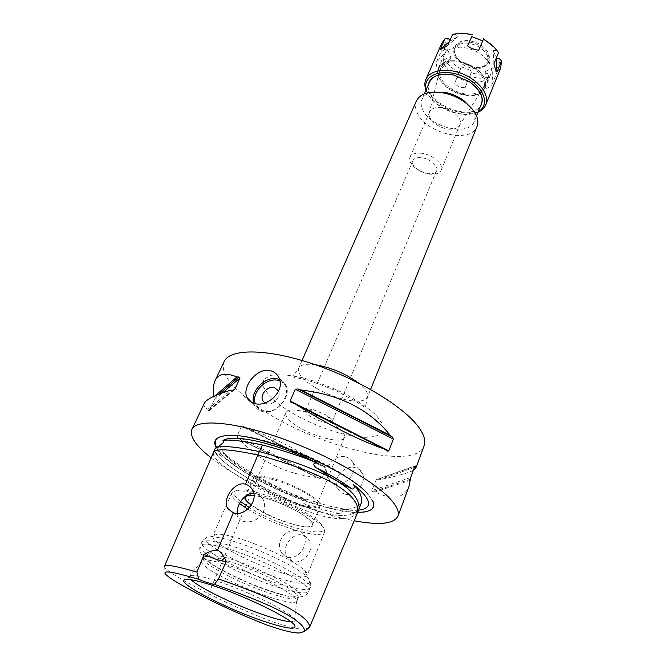 <?xml version="1.0" encoding="UTF-8"?>
<svg xmlns="http://www.w3.org/2000/svg" width="666" height="666" viewBox="0 0 666 666"><rect width="100%" height="100%" fill="white"/><g stroke="black" fill="none" stroke-linecap="round" stroke-linejoin="round"><path stroke-width="0.5" stroke-dasharray="3.33 2.5" d="M477.555 88.894L469.122 81.41L453.996 75.05L443.007 74.259M429.52 82.159C419.93 101.915 474.167 124.709 481.343 103.946M428.213 85.14C424.642 103.771 469.197 122.636 480.061 107.093M480.377 93.265C477.239 95.055 473.351 95.862 468.714 95.696C454.662 94.189 444.688 88.245 438.794 77.847C437.287 74.392 437.129 71.212 438.32 68.315C442.132 61.414 450.208 59.332 462.537 62.063L472.502 66.25C483.1 73.16 487.312 80.403 485.131 87.995L480.452 93.223M474.275 82.301C482.683 82.393 488.153 79.754 490.684 74.392C491.866 71.345 491.608 67.99 489.901 64.327C483.791 54.063 473.817 48.335 459.998 47.144L451.856 48.327C448.068 49.692 445.512 51.865 444.197 54.845C438.877 65.718 457.342 82.243 474.275 82.301M482.634 40.884L483.599 38.844M482.825 40.967L478.696 50.266M449.475 41.45L457.95 36.463L455.536 34.316L452.464 34.607M457.95 36.463L447.685 45.554M450.041 40.151L450.499 40.551M444.58 49.625L441.009 51.715L436.288 62.462C436.213 66.583 437.379 69.256 439.793 70.479L450.99 57.767L447.594 49.675L444.58 49.625C443.897 45.221 445.071 41.492 448.093 38.428M447.594 49.675L436.288 62.462M439.793 70.479L444.455 59.773L447.993 57.701L450.99 57.767M460.681 68.773L454.653 83.275C457.425 86.513 460.947 87.904 465.209 87.471L471.903 71.012L461.355 66.833L460.681 68.773C455.253 65.751 451.024 62.055 447.993 57.701M461.355 66.833L454.653 83.275M465.209 87.471L471.903 71.012M487.67 73.418L488.802 77.348L484.382 88.162C486.796 88.853 489.335 87.654 492.007 84.557L492.982 67.649L485.372 71.387L487.67 73.418C482.667 74.6 477.181 74.442 471.203 72.944M485.372 71.387L484.382 88.162M492.007 84.557L496.428 73.66L495.288 69.705L492.982 67.649M498.426 52.78L494.047 47.169M496.553 50.533L493.389 50.474L496.245 58.117M495.288 69.705C498.551 66.858 499.991 63.22 499.617 58.808M461.43 33.35L455.536 34.316M477.097 67.383L472.011 66.708L462.903 62.887C446.67 53.014 454.945 35.731 473.959 41.85C493.073 47.661 494.988 68.29 477.097 67.383M500.674 68.024L496.428 73.66M488.802 77.348L479.695 78.288L469.697 76.757M459.19 72.594C452.813 69.139 447.902 64.86 444.455 59.773M441.009 51.715L441.791 43.273M493.897 63.844L493.389 50.474M425.982 90.218C427.747 94.73 431.01 98.959 435.772 102.897C443.598 109.099 452.455 112.82 462.329 114.061L464.826 114.261L477.972 112.229M478.213 111.63C474.383 113.744 469.63 114.669 463.961 114.419L461.571 114.227C452.122 113.037 443.664 109.474 436.18 103.555C430.927 99.201 427.622 94.555 426.248 89.619M466.441 41.883C460.564 41.958 456.743 43.856 454.97 47.577C453.296 53.047 455.985 58.233 463.037 63.137L471.736 66.791L476.598 67.424C482.625 67.441 486.555 65.509 488.386 61.622C492.191 53.871 478.796 41.658 466.441 41.883M465.934 43.082C475.824 43.906 482.958 48.019 487.346 55.411L487.895 62.82C486.063 66.692 482.134 68.623 476.107 68.606C463.869 68.656 450.591 56.652 454.453 48.76L460.073 43.948L465.934 43.082M248.684 495.221L258.316 496.162C271.453 498.792 292.432 507.609 303.596 515.201L309.257 519.53C311.838 521.936 312.895 523.784 312.421 525.083C310.889 527.589 304.628 527.372 293.664 524.417C277.089 519.463 263.028 512.97 251.473 504.945M301.307 505.952C312.246 508.757 318.514 508.807 320.13 506.102C323.626 500.865 293.656 483.424 271.345 478.046C260.872 475.499 254.936 475.516 253.513 478.096C250.349 483.666 279.479 500.416 301.307 505.952M314.185 499.533C302.913 487.67 257.65 472.019 256.66 479.47C251.881 488.012 314.51 514.335 316.949 504.82C317.416 503.554 316.5 501.789 314.185 499.533M280.02 381.185C295.587 387.046 280.228 415.576 263.636 411.089C259.457 410.065 256.685 407.6 255.319 403.696M253.729 403.296L254.454 405.203C256.119 408.549 258.866 410.672 262.704 411.58C275.691 415.176 291.916 396.969 286.014 385.622C284.707 382.759 282.575 380.727 279.628 379.528M278.613 391.108C281.71 397.843 270.679 407.317 264.793 402.963L266.891 403.821C273.393 405.586 281.477 396.478 278.488 390.8L278.488 390.8M345.629 456.918C348.976 457.758 351.398 459.698 352.897 462.737C358.1 472.311 345.529 486.979 334.815 483.699C331.643 482.85 329.32 481.018 327.847 478.196C322.377 468.598 334.823 453.804 345.629 456.918M344.896 494.114C355.378 497.311 367.083 482.234 362.396 473.301C361.005 470.429 358.666 468.573 355.386 467.732C344.613 464.485 331.876 478.504 337.82 488.478C339.427 491.383 341.783 493.265 344.896 494.114M313.236 409.665L326.981 415.343L331.168 418.739L332.259 421.636C330.752 427.072 302.972 415.393 305.669 410.456C306.402 409.074 308.924 408.816 313.236 409.665M420.662 157.626C416.583 157.426 414.002 158.433 412.928 160.648C408.999 168.59 433.791 179.012 436.613 170.604C438.936 166.009 429.187 158.009 420.662 157.626M420.188 153.147C431.393 153.621 444.189 164.152 441.133 170.188C439.677 173.202 436.222 174.542 430.76 174.217C419.663 173.618 406.993 163.27 410.065 157.126C411.48 154.221 414.851 152.889 420.188 153.147M439.702 107.492C450.765 107.684 463.136 118.307 459.956 124.692L459.39 125.741C457.525 128.23 454.254 129.379 449.575 129.179C439.344 128.854 427.622 119.655 429.229 113.062L429.57 111.921C431.052 108.849 434.423 107.376 439.702 107.492M454.828 61.821C446.162 61.93 441.092 64.868 439.627 70.638C437.229 80.636 453.696 93.923 468.323 94.114C475.025 94.281 479.778 92.474 482.575 88.695C490.034 79.454 472.028 61.655 454.828 61.821M480.169 92.707C489.668 87.704 485.972 73.776 472.452 66.134L462.662 62.021C446.411 57.284 433.741 66.25 439.31 77.539C444.422 90.476 469.139 99.717 480.111 92.741M432.942 92.091C427.331 93.182 423.668 95.629 421.953 99.434C420.679 102.522 420.92 105.944 422.677 109.69C430.119 127.647 469.214 136.796 474.234 121.412C475.316 118.64 475.158 115.551 473.759 112.154L471.778 108.541M273.884 592.415C245.896 583.699 207.101 564.385 203.147 556.868C200.999 552.256 209.024 552.613 227.223 557.925C263.403 568.656 311.796 595.587 298.859 597.111C294.763 597.935 286.438 596.37 273.884 592.415M281.293 572.635C296.661 577.239 305.311 578.138 307.226 575.332C307.617 574.267 306.843 572.743 304.895 570.77L302.589 568.697C291.958 559.623 259.515 544.33 236.821 537.82C228.313 535.347 221.903 534.09 217.591 534.065C214.86 534.082 213.278 534.607 212.837 535.655C209.407 541.516 250.999 563.669 281.293 572.635M191.134 579.728C189.219 577.863 188.761 576.581 189.768 575.874L190.834 575.482C194.505 574.858 202.614 576.531 215.16 580.519C245.821 590.143 290.509 612.046 293.922 618.814L294.43 619.863C294.697 621.137 293.465 621.736 290.734 621.669M271.054 597.552C286.488 602.422 295.096 603.662 296.861 601.265L296.903 600.516C296.628 599.233 294.98 597.435 291.949 595.129C280.977 586.505 248.085 571.237 225.299 564.293C212.254 560.331 204.47 559.099 201.948 560.597L201.465 561.163C198.393 566.225 240.651 588.036 271.054 597.552M293.398 591.525C297.094 594.38 298.718 596.453 298.276 597.727L296.778 598.784C292.807 599.567 284.698 598.026 272.452 594.155C245.138 585.614 207.234 566.783 203.396 559.532L203.022 557.683C204.412 555.336 212.362 556.335 226.865 560.689C249.642 567.574 282.476 582.842 293.398 591.525M251.323 505.194C272.744 521.828 327.847 536.197 309.474 519.796L303.763 515.417C292.491 507.758 271.303 498.859 258.042 496.203L254.012 495.496M245.896 495.879L245.188 496.42M240.626 501.565L239.627 500.749C232.043 494.114 232.184 490.509 240.051 489.935C256.51 488.503 310.106 511.03 320.87 523.909C338.003 541.466 280.553 527.589 249.425 507.658M342.141 431.285L332.9 423.817C323.701 418.14 313.877 414.011 303.421 411.421C293.365 409.249 287.521 409.682 285.872 412.72C285.206 414.468 286.155 416.725 288.728 419.488C300.083 432.517 342.199 446.187 344.455 437.354C345.038 435.789 344.272 433.766 342.141 431.285M247.819 509.207C262.67 518.031 278.912 525.133 296.536 530.511L300.191 531.535C314.419 535.223 322.527 535.406 324.525 532.076C325.058 530.627 324.151 528.621 321.778 526.082L320.338 524.65C310.522 515.134 280.411 500.366 257.975 494.23L254.129 493.206C247.261 491.5 241.833 490.7 237.845 490.792C234.424 490.909 232.409 491.675 231.801 493.098C231.06 495.171 232.958 498.126 237.504 501.973L239.477 503.554M257.975 494.23L262.812 498.876C264.976 502.772 265.185 507.034 263.42 511.671C258.957 522.702 241.825 525.233 238.245 517.041L237.196 513.361M253.704 493.19L254.129 493.206M296.536 530.511C285.531 528.496 274.742 542.973 281.51 552.439C286.954 561.796 300.241 557.3 304.004 546.661C305.677 542.365 305.752 538.628 304.245 535.456L300.191 531.535M303.33 535.181L309.415 540.009C315.368 549.383 303.088 565.118 292.64 561.355L286.855 556.826C280.636 547.435 292.799 531.568 303.33 535.181M164.435 566.3L164.718 567.457C169.464 573.384 190.801 584.523 208.583 593.772C227.522 603.221 248.01 612.262 270.046 620.895C291.075 628.005 303.313 630.461 306.768 628.263L309.607 627.181M207.734 598.925L208.583 593.772L255.586 482.942C264.485 487.787 297.486 505.494 321.17 512.204C345.596 519.155 355.136 513.561 358.774 509.806M259.407 451.631L259.399 451.656C327.239 469.705 363.236 491.883 358.691 509.773C345.804 522.71 311.447 513.761 255.627 482.942C226.773 465.792 213.195 454.612 214.877 449.408C216.467 444.996 231.31 445.745 259.399 451.656M358.866 509.332L358.691 509.773M358.616 510.173C354.104 510.622 348.46 510.322 341.708 509.282C344.88 510.697 340.359 513.677 339.127 513.303C329.187 515.293 318.04 512.337 305.694 504.445C301.315 502.655 301.332 498.543 305.852 499.866C270.687 487.82 233.133 466.625 222.968 452.272C225.374 456.36 221.187 456.843 220.404 455.677C215.967 453.762 214.161 451.598 214.985 449.184L215.268 448.659M341.708 509.282C350.199 509.698 356.701 507.692 361.23 503.246M222.968 452.272C229.454 458.391 241.234 466.583 258.3 476.831L255.627 482.942M258.3 476.831C276.823 486.929 292.674 494.605 305.852 499.866M214.752 449.483C212.171 456.468 241.65 474.617 255.586 482.942M367.932 494.147C372.436 499.642 374.3 504.154 373.518 507.683C371.27 510.547 366.783 512.246 360.048 512.762C348.243 512.62 333.258 509.79 315.085 504.279C272.918 491.092 225.341 464.502 216.259 447.885M211.13 457.892C243.556 483.608 309.399 512.429 354.179 520.762M317.133 477.53L319.788 478.463L322.036 478.238L326.182 468.115L325.433 466.966L242.682 426.04L241.533 426.265L236.938 436.397L237.937 438.236L239.927 439.593C259.39 461.247 285.123 473.892 317.133 477.53L239.927 439.593M322.019 465.692C296.012 448.568 270.429 435.914 245.288 427.747M204.246 403.463C203.313 405.694 204.537 407.642 207.909 409.299L208.508 410.423L209.407 410.339L214.335 399.875L213.719 397.003L215.243 395.687M207.909 409.299L230.752 390.176M213.719 397.003L213.644 396.412M414.443 467.382L379.745 479.653L376.207 479.695L371.736 490.592L372.918 491.691L375.016 491.933C392.232 500.382 403.529 498.626 408.924 486.663M410.489 480.244L375.016 491.933M413.345 470.346C407.975 473.11 396.778 476.215 379.745 479.653M416.383 100.949C414.901 104.545 415.201 108.533 417.274 112.895C426.024 133.608 471.22 144.206 477.031 126.44M224.109 361.671C221.328 368.856 225.241 377.88 235.847 388.728L248.401 399.825M251.565 402.239C304.071 442.965 414.135 473.293 424.042 445.987M279.037 587.612C244.43 577.039 196.628 552.014 200.275 545.72C201.906 542.898 210.956 543.897 227.439 548.709C263.278 559.149 313.511 585.839 308.774 591.333C306.626 594.305 296.711 593.065 279.037 587.612M228.962 545.221C264.785 555.569 314.901 582.317 310.123 587.92C307.958 590.967 298.035 589.776 280.369 584.357C245.779 573.867 198.077 548.792 201.773 542.382C203.43 539.502 212.487 540.451 228.962 545.221M281.443 578.97C241.225 567.082 188.203 536.155 211.039 536.738C215.742 536.788 222.794 538.186 232.193 540.95C259.474 548.817 298.843 567.932 307.534 577.297C314.036 585.439 305.336 585.997 281.443 578.97M213.445 452.514L213.361 452.713C211.938 457.908 225.583 469.006 254.287 486.005C310.214 516.791 344.588 525.807 357.417 513.053M220.404 455.677C216.999 450.765 216.974 447.111 220.321 444.722M339.127 513.303C329.129 511.596 317.982 508.641 305.694 504.445M220.429 436.671L229.021 435.298C236.155 435.089 245.388 436.305 256.726 438.952C296.062 447.777 351.889 475.532 367.574 493.539L372.852 500.94M357.734 512.279C325.108 512.42 252.023 482.359 225.691 458.091C221.229 454.095 218.165 450.466 216.517 447.211M324.658 466.608L243.315 426.382M326.182 468.115L241.533 426.265M322.036 478.238L236.938 436.397M319.788 478.463L237.937 438.236M214.302 398.151L218.956 394.155M214.335 399.875L222.66 392.782M209.407 410.339L233.916 390.018M208.508 410.423L232.809 390.218M291.933 402.722L387.021 450.757M414.893 466.183L377.647 479.437M414.868 466.242L375.782 480.153M410.656 477.555L371.736 490.592M410.406 479.262L372.918 491.691M315.218 364.693C305.869 363.528 300.349 364.685 298.643 368.165C297.727 370.512 298.768 373.443 301.748 376.948C309.39 386.097 330.336 396.77 346.745 399.983C358.366 402.206 365.284 401.248 367.499 397.111C368.281 395.055 367.482 392.482 365.126 389.394L358.4 382.917M346.944 434.89L363.411 437.329C372.752 437.404 379.212 435.739 382.808 432.334L383.141 425.108L376.465 415.526C368.623 408.258 358.125 401.024 344.988 393.814C330.944 387.071 316.874 381.735 302.789 377.805C289.577 375.008 278.921 374.192 270.821 375.349L263.619 379.578L263.236 386.696L269.355 395.77C283.425 411.08 318.906 428.829 346.944 434.89M444.197 54.845L438.32 68.315M490.684 74.392L485.131 87.995M461.571 114.227L462.329 114.061M436.18 103.555L435.772 102.897M487.895 62.82L488.386 61.622M454.453 48.76L454.97 47.577M460.073 43.948L451.856 48.327M487.346 55.411L489.901 64.327M253.513 478.096L245.279 496.861M320.13 506.102L312.421 525.083M251.856 402.539L254.454 405.203M278.946 377.73L286.014 385.622M327.847 478.196L337.82 488.478M352.897 462.737L362.396 473.301M332.259 421.636L436.613 170.604M305.669 410.456L412.928 160.648M459.39 125.741L480.078 92.682M480.119 92.616L482.575 88.695M429.229 113.062L434.382 92.05M434.423 91.875L439.627 70.638M441.133 170.188L459.956 124.692M410.065 157.126L429.57 111.921M424.409 93.814L421.953 99.434M476.49 115.867L474.234 121.412M217.591 534.065L211.039 536.738C205.802 537.628 202.714 539.51 201.773 542.382L200.275 545.72C198.951 549.458 200.108 553.379 203.746 557.5L213.403 565.051C221.92 570.287 233.558 576.182 248.318 582.758C263.52 588.819 276.024 593.081 285.839 595.546L298.168 597.161C303.571 596.819 307.109 594.88 308.774 591.333L310.123 587.92C311.463 585.131 310.606 581.593 307.534 577.297L304.895 570.77M190.834 575.482L185.514 579.503M293.922 618.814L294.747 625.416M201.948 560.597L189.768 575.874M296.903 600.516L294.43 619.863M296.778 598.784L298.859 597.111M203.396 559.532L203.147 556.868M203.022 557.683L201.465 561.163M298.276 597.727L296.861 601.265M285.872 412.72L256.66 479.47M344.455 437.354L316.949 504.82M240.051 489.935L237.845 490.792M320.87 523.909L321.778 526.082M313.769 409.79L303.421 411.421M326.981 415.343L332.9 423.817M231.801 493.098L212.837 535.655M324.525 532.076L307.226 575.332M232.942 512.712L238.237 517.041M252.356 489.643L262.812 498.867M281.502 552.447L286.855 556.826M304.245 535.447L309.415 540.009M164.718 567.457L165.143 573.709M301.998 632.292L306.768 628.263M367.774 493.989L367.574 493.539C359.582 484.915 346.711 475.832 328.971 466.292C304.795 453.696 280.902 444.513 257.292 438.744C245.937 436.113 236.513 434.965 229.021 435.298L228.555 435.464M220.779 444.48C219.722 445.196 219.78 446.744 220.945 449.142L227.914 457.375L240.518 467.216L257.85 477.78C273.052 485.747 288.994 492.84 305.686 499.042L329.204 506.127L346.47 509.448C352.805 510.089 357.933 510.156 361.846 509.648M242.682 426.04L325.433 466.966M234.274 389.835L209.274 410.547M387.196 450.882L291.666 402.63M376.207 479.695L415.085 465.842M302.031 360.481L298.643 368.165L293.115 376.248C292.674 376.923 293.956 377.505 296.961 378.005C304.237 378.779 317.357 383.075 336.347 390.892L355.378 401.14L361.813 405.394C363.894 406.909 365.093 407.326 365.426 406.643L367.499 397.111L370.612 389.435"/><path stroke-width="1" d="M443.007 74.259C436.08 75.042 431.585 77.681 429.52 82.159L424.409 93.814M476.49 115.867L481.343 103.946C482.442 101.124 482.317 97.994 480.96 94.555L477.555 88.894M480.061 107.093C485.023 99.076 481.401 90.568 469.205 81.56L453.837 75.1L446.57 74.176C435.722 74.276 429.603 77.93 428.213 85.14M494.047 47.169L483.599 38.844L478.696 50.266L474.392 49.426L470.429 47.761L467.54 45.854L471.811 36.613L482.634 40.884M467.54 45.854L471.811 36.613M472.261 34.798C464.885 32.942 458.283 32.875 452.464 34.607L447.685 45.554L440.251 49.6L449.475 41.45M440.251 49.6L445.038 38.728L448.093 38.428L450.041 40.151M496.245 58.117L496.478 58.741L499.617 58.808L501.481 61.056L500.674 68.024L485.83 104.695C489.785 95.263 479.462 80.877 463.261 74.142C447.119 67.283 429.712 70.013 425.84 79.479C424.483 82.734 424.533 86.314 425.982 90.218M472.552 34.482L461.43 33.35M483.35 39.177C490.076 42.899 495.104 47.428 498.426 52.78L493.897 63.844C495.005 68.115 496.045 70.862 497.011 72.078L496.478 58.741M425.915 79.312L441.791 43.273L445.038 38.728M501.481 61.056L497.011 72.078M477.972 112.229C481.843 110.531 484.465 108.017 485.83 104.695M426.248 89.619C422.053 75.416 442.124 67.374 462.545 76.215C483.108 84.732 491.317 104.753 478.213 111.63M251.473 504.945C246.745 501.39 244.672 498.692 245.279 496.861L248.684 495.221M255.319 403.696C250.657 391.616 268.656 375.291 280.02 381.185M279.628 379.528L277.356 378.862C265.168 375.815 249.775 391.65 253.729 403.296M278.488 390.8L274.209 387.47C267.682 385.78 259.657 394.896 262.72 400.582L264.793 402.963L262.72 400.582C259.648 394.896 267.674 385.772 274.209 387.47L278.613 391.108M269.93 370.604C274.059 371.511 277.064 373.884 278.946 377.73C285.656 390.01 268.248 407.359 254.978 403.629C251.149 402.739 248.485 400.707 246.978 397.527C241.658 387.063 256.86 367.474 269.93 370.604M471.778 108.541L463.569 100.325C457.742 96.195 451.323 93.498 444.305 92.233L432.942 92.091M290.734 621.669C285.672 621.445 277.489 619.455 266.184 615.717C238.203 606.56 199.35 588.053 191.134 579.728M265.401 621.786C226.74 609.157 173.01 581.21 185.514 579.503C189.327 578.896 197.877 580.719 211.164 584.981C243.656 595.296 291.192 618.481 294.747 625.416C296.761 630.078 286.979 628.87 265.401 621.786M254.012 495.496C250.083 494.98 247.377 495.104 245.896 495.879M245.188 496.42C243.873 498.235 245.92 501.157 251.323 505.194M249.425 507.658L240.626 501.565M239.477 503.554L247.819 509.207M237.196 513.361C236.363 504.811 244.888 492.823 253.704 493.19M245.521 484.199C248.493 485.098 250.774 486.913 252.356 489.643C259.24 500.216 245.08 517.132 233.366 512.828L227.639 508.366C221.945 498.934 234.832 481.035 245.521 484.199L259.357 451.615C250.483 449.667 216.225 442.665 214.752 449.483L213.445 452.514M233.366 512.828L217.466 550.283C220.246 551.265 223.177 554.945 226.274 561.321L218.465 578.962L214.435 584.398C210.831 583.832 205.594 582.134 198.709 579.303L196.92 572.061L204.129 554.478C215.001 559.332 222.386 561.613 226.274 561.321M259.357 451.615C269.897 454.412 310.423 465.584 336.072 480.519C361.114 495.304 359.449 507.151 358.774 509.806L309.607 627.181C309.257 623.651 307.875 618.997 289.61 608.516C268.714 597.152 239.768 586.38 218.465 578.962M204.129 554.478C209.274 551.398 213.719 549.999 217.466 550.283M214.435 584.398C235.764 591.841 263.753 602.206 284.099 612.936C302.372 623.068 304.304 627.855 304.703 631.293L301.998 632.292C298.468 634.265 286.938 631.909 267.391 625.224C246.57 617.066 226.69 608.299 207.734 598.925C190.068 589.818 169.397 579.012 165.143 573.709C162.745 569.28 181.027 574.084 198.709 579.303M196.92 572.061C181.535 567.673 165.992 563.677 164.435 566.3L213.361 452.713C214.735 448.226 229.587 448.992 257.909 455.02C325.807 473.21 361.888 495.354 357.417 513.053M304.703 631.293L309.607 627.181M215.268 448.659L222.411 443.506C223.992 441.833 224.184 440.8 222.977 440.392C228.796 437.121 240.809 437.554 259.032 441.708C277.814 446.27 297.386 453.454 317.757 463.245C310.348 461.879 315.168 467.757 317.582 468.448C331.593 477.988 342.74 484.615 351.049 488.345C353.338 490.451 355.286 487.096 353.546 484.623C370.288 498.268 373.052 506.61 361.846 509.648L358.616 510.173M317.757 463.245C302.506 456.818 284.041 450.715 262.362 444.946L259.407 451.631M353.546 484.623C359.931 491.1 362.495 497.311 361.23 503.246L358.866 509.332M262.362 444.946C242.649 440.867 229.52 439.352 222.977 440.392M216.259 447.885C212.271 440.268 216.375 436.13 228.555 435.464C259.465 432.817 347.61 469.871 367.774 493.989L367.932 494.147M354.179 520.762C379.279 525.474 393.872 523.942 397.952 516.175C399.384 512.162 397.136 506.768 391.2 499.991C375.083 481.468 326.781 454.079 279.462 437.654C232.093 421.137 196.12 418.806 191.858 429.537C189.702 435.464 194.347 443.439 205.786 453.463L211.13 457.892M215.243 395.687L236.921 376.956L238.977 376.973L240.043 377.988L234.782 389.31L232.809 390.218L230.752 390.176C214.902 394.996 206.069 399.425 204.246 403.463L191.983 429.279M213.644 396.412C212.879 389.785 213.353 384.548 215.068 380.686C218.306 373.618 225.583 372.377 236.921 376.956M295.105 403.796L290.892 402.239L290.126 400.974L295.271 389.235L297.943 388.961L301.099 390.018L390.326 435.439L392.341 437.004L393.348 439.11L388.819 450.84L387.762 451.165L384.981 449.209C360.323 441.042 324.916 423.235 295.105 403.796L384.981 449.209M301.099 390.018C340.035 394.588 369.78 409.723 390.326 435.439M408.924 486.663L410.656 477.555L414.868 466.242L415.334 466.025L415.401 467.041L414.443 467.382M415.401 467.041L415.775 468.231L413.345 470.346M370.612 389.435L477.031 126.44C478.263 123.277 478.08 119.747 476.481 115.851C474.367 110.931 470.421 106.36 464.652 102.123C457.867 97.319 450.391 94.181 442.224 92.699C428.804 90.876 420.188 93.631 416.383 100.949L302.031 360.481M248.401 399.825L251.565 402.239M424.042 445.987L424.134 445.754C425.89 440.859 424.067 434.665 418.664 427.164C403.979 406.676 357.867 378.696 311.763 363.528C265.609 348.251 229.512 348.634 224.109 361.671L215.251 380.319M317.582 468.448C331.06 475.133 342.216 481.768 351.049 488.345M372.852 500.94C375.757 508.591 370.721 512.37 357.734 512.279M216.517 447.211C214.011 442.191 215.318 438.669 220.429 436.671M218.956 394.155L238.977 376.973M222.66 392.782L240.043 377.988M233.916 390.018L234.782 389.31M297.943 388.961L392.341 437.004M295.271 389.235L393.348 439.11M290.126 400.974L388.819 450.84M415.334 466.025L414.893 466.183M358.4 382.917C345.413 373.509 331.027 367.432 315.218 364.693M246.978 397.535L251.856 402.539M227.639 508.366L232.942 512.712M222.411 443.506L220.779 444.48M387.762 451.165L387.196 450.882M291.666 402.63L290.892 402.239M444.305 92.233L442.224 92.699M463.569 100.325L464.652 102.123M424.134 445.754L415.775 468.231M409.049 486.313L397.952 516.175"/></g></svg>
